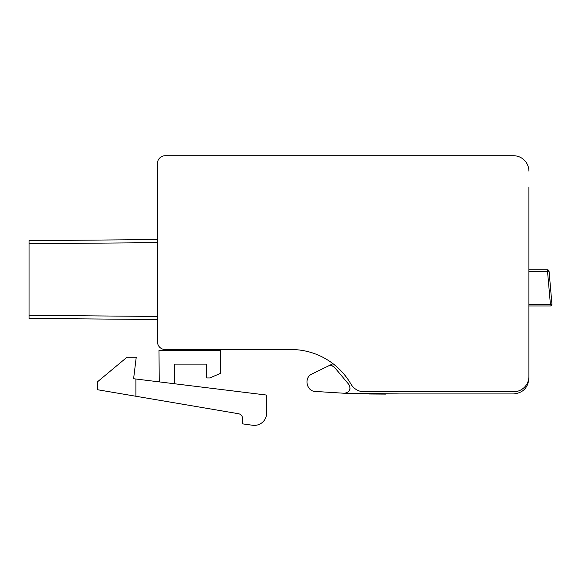 <?xml version="1.0" encoding="UTF-8"?>
<svg xmlns="http://www.w3.org/2000/svg" width="581" height="581" viewBox="0 0 581 581"><rect width="100%" height="100%" fill="white"/><g stroke="black" fill="none" stroke-linecap="round" stroke-linejoin="round"><path stroke-width="0.87" d="M550.418 305.911L550.418 305.962A1.54 1.54 0 0 0 551.95 304.291A1.54 1.54 0 0 1 550.418 305.962L550.41 305.911A1.54 1.489 -5 0 0 551.95 304.291L549.06 271.225A1.54 1.54 0 0 0 547.527 269.824A1.54 1.54 0 0 1 549.06 271.225A1.54 1.54 0 0 0 547.527 269.824A1.54 1.54 0 0 1 549.06 271.225A1.54 1.54 0 0 0 547.527 269.824A1.54 1.54 0 0 1 549.06 271.225L547.527 271.356L547.527 269.824L528.892 269.824L528.892 264.152M528.892 250.15L528.892 197.446M528.892 186.951L528.892 376.43A15.382 15.382 0 0 1 513.575 391.805L364.28 391.805A15.382 15.382 0 0 1 350.96 384.114A69.212 69.212 0 0 0 291.03 349.515L202.072 349.515L202.072 350.285M260.056 155.73L513.51 155.73A15.382 15.382 0 0 1 528.892 171.112M157.473 316.449L157.473 341.824L157.473 316.449L29.05 315.323L29.05 318.403L157.473 319.521L29.05 318.403L157.473 319.521L157.473 316.449L157.473 341.824L157.473 163.421A7.691 7.691 0 0 1 165.157 155.73L190.227 155.73M29.05 243.744L157.473 242.626L157.473 163.421L157.473 242.626L157.473 239.546L29.05 240.672L157.473 239.546L29.05 240.672L29.05 315.323M165.157 155.73L513.51 155.73M202.072 349.515L165.157 349.515A7.691 7.691 0 0 1 157.473 341.824M550.418 305.962A1.54 1.54 0 0 0 551.95 304.291A1.54 1.54 0 0 1 550.418 305.962L528.892 305.962L528.892 376.43M528.892 291.066L528.892 378.551C527.976 387.89 522.849 393.017 513.51 393.933L399.699 393.933L344.468 393.264C349.704 392.19 351.164 389.241 348.832 384.426L334.605 367.468L332.129 365.805L334.605 367.468A5.382 5.382 0 0 0 332.129 365.805M333.007 363.699L312.041 373.961C303.652 377.33 306.463 391.485 315.36 391.449L344.468 393.264M368.942 394.005L385.748 394.107M291.03 349.515A69.212 69.212 0 0 1 294.349 349.595A69.212 69.212 0 0 0 291.03 349.515M513.51 393.933L399.699 393.933L513.51 393.933M328.112 366.095L312.041 373.961L328.112 366.095C330.574 365.064 332.739 365.522 334.605 367.468L348.832 384.426M157.473 239.546L29.05 240.672M350.045 388.609A5.382 5.382 0 0 1 348.339 391.863M398.878 393.947L399.699 393.933M135.903 379.015L266.664 395.073L266.664 413.076A12.303 12.303 0 0 1 252.742 425.27A845.878 845.878 0 0 1 242.517 423.847L242.517 418.298C242.328 415.851 241.05 414.333 238.675 413.752L97.492 389.72L97.492 381.811L127.021 357.199L136.244 357.199L133.601 378.732L135.903 379.015L135.903 396.257M174.387 383.743L174.387 364.12L206.683 364.12L206.683 377.962L209.763 377.962L220.526 373.351L220.526 350.285L159.005 350.285L159.216 381.877M177.466 349.515L177.466 350.285M551.95 304.291L528.892 304.422M528.892 271.356L547.527 271.356L550.418 304.422"/></g></svg>
